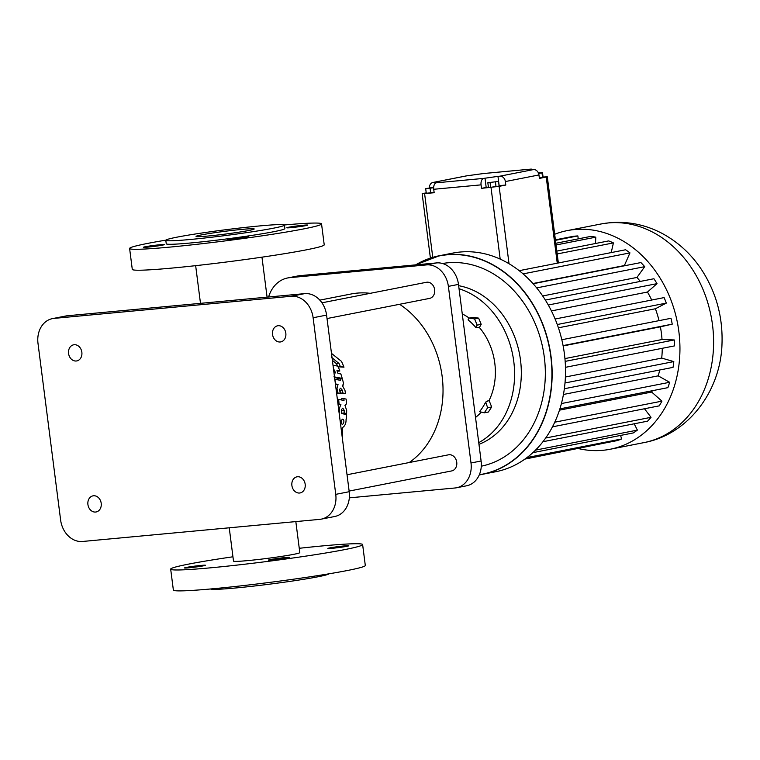 <?xml version="1.0" encoding="UTF-8"?>
<svg xmlns="http://www.w3.org/2000/svg" width="760" height="760" viewBox="0 0 760 760"><rect width="100%" height="100%" fill="white"/><g stroke="black" fill="none" stroke-linecap="round" stroke-linejoin="round"><path stroke-width="1.14" d="M509.029 263.72L499.12 186.352L505.799 185.041L499.082 185.668M488.385 187.036L481.517 188.347L499.12 186.352M487.834 182.723L488.433 187.378L490.675 187.321L499.13 186.057L498.541 181.412L487.834 182.723L498.541 181.412M430.397 258.106L422.151 193.733L426.227 192.84M422.151 193.733L434.169 192.755L433.722 189.278A5.861 3.42 84.7 0 1 436.344 182.799L439.299 182.077L433.399 182.391L467.001 175.788L483.379 173.555A5.861 3.42 84.7 0 1 483.578 173.527L530.936 169.109A5.861 3.42 84.7 0 0 530.736 169.138L527.573 169.907L533.463 169.584A5.861 4.759 -101.1 0 1 538.954 174.952L539.4 178.439L547.304 176.795L543.067 177.052M433.656 187.34L425.685 188.641L426.284 193.287L434.112 192.356M539.353 178.068L543.096 177.251L542.497 172.605L538.413 172.986M490.675 187.321L490.076 182.675M496.023 186.666L495.425 182.02M542.592 177.574L541.994 172.928L542.497 172.605M538.593 173.441L541.994 172.928M430.663 192.879L430.074 188.233L433.647 187.691M425.685 188.641L430.074 188.233M499.158 185.659L497.971 176.368L499.871 176.187A5.861 4.759 -101.1 0 1 505.353 181.555L505.799 185.041M497.971 176.368L483.692 178.391A5.861 3.42 84.7 0 0 481.07 184.861L481.517 188.347M466.241 175.94A5.861 4.759 78.9 0 1 466.611 175.845A5.861 4.759 78.9 0 1 467.001 175.788M429.343 187.843A5.861 4.759 78.9 0 1 433.019 182.447A5.861 4.759 78.9 0 1 433.399 182.391M532.627 169.67A5.861 3.42 84.7 0 0 530.936 169.109M557.194 253.954L613.415 242.905L611.211 252.595M556.823 251.094L608.684 240.91A104.785 84.987 78.9 0 1 613.415 242.905M556.044 244.976L595.792 237.167L595.508 243.494M555.826 243.266L590.89 236.379A104.785 84.987 78.9 0 1 595.792 237.167M555.446 240.331L577.856 235.923L578.236 238.868M555.389 239.837L573.011 236.379A104.785 84.987 78.9 0 1 577.856 235.923M460.161 252.035A111.406 90.364 -101.1 0 0 452.817 253.09L439.451 255.721A111.406 90.364 -101.1 0 0 415.644 264.87L439.451 255.721A111.406 90.364 -101.1 0 1 446.794 254.657A111.406 90.364 -101.1 0 1 550.401 352.117A111.406 90.364 -101.1 0 1 482.41 474.354A111.406 90.364 -101.1 0 1 479.265 474.905L495.776 471.732A111.406 90.364 -101.1 0 0 563.768 349.486A111.406 90.364 -101.1 0 0 460.161 252.035M519.184 270.674L625.594 249.764A104.785 84.987 78.9 0 1 629.964 252.89L624.378 265.553A89.822 72.846 78.9 0 1 624.644 265.753M578.464 448.58A111.406 90.364 -101.1 0 0 610.204 449.245A111.406 90.364 -101.1 0 0 678.195 327.009A111.406 90.364 -101.1 0 0 574.589 229.548A111.406 90.364 -101.1 0 0 567.255 230.612A111.406 90.364 -101.1 0 0 554.667 234.27M533.121 283.736L640.899 262.561A104.785 84.987 78.9 0 1 644.708 266.665L636.975 277.438A89.822 72.846 78.9 0 1 640.262 281.428M545.357 300.067L653.923 278.74A104.785 84.987 78.9 0 1 657.01 283.651L647.463 292.049A89.822 72.846 78.9 0 1 651.7 300.029M555.114 319.01L664.097 297.597A104.785 84.987 78.9 0 1 666.32 303.098L655.386 308.76A89.822 72.846 78.9 0 1 659.053 320.644M561.82 339.739L670.985 318.298A104.785 84.987 78.9 0 1 672.239 324.149L660.392 326.828A89.822 72.846 78.9 0 1 662.017 339.52L674.262 339.948A104.785 84.987 78.9 0 1 674.519 345.895L565.468 367.317M662.274 348.298A89.822 72.846 78.9 0 1 661.703 358.084L673.816 361.589A104.785 84.987 78.9 0 1 673.037 367.374L564.357 388.731M659.737 369.987A89.822 72.846 78.9 0 1 658.198 375.849L669.645 382.29A104.785 84.987 78.9 0 1 667.878 387.657L559.883 408.87M652.346 390.706A89.822 72.846 78.9 0 1 651.662 392.055L661.931 401.147A104.785 84.987 78.9 0 1 659.262 405.849L552.472 426.835M644.489 408.756L651.025 417.316A104.785 84.987 78.9 0 1 647.558 421.173L542.934 441.721M634.182 423.795L637.393 430.103A104.785 84.987 78.9 0 1 633.279 432.934L532.874 452.656M620.559 435.433L621.642 438.957A104.785 84.987 78.9 0 1 617.063 440.629L525.616 458.603M604.399 443.118L524.903 459.106M527.031 457.548L621.642 438.957M535.524 450.119L637.393 430.103M545.68 438.016L651.025 417.316M554.753 422.199L661.931 401.147M559.474 410.162L651.662 392.055M561.422 403.55L669.645 382.29M563.445 394.469L658.198 375.849M565.003 382.974L673.816 361.589M565.402 376.998L661.703 358.084M565.164 361.38L674.262 339.948M564.936 358.587L662.017 339.52M563.141 345.933L660.392 326.828M563.084 345.601L672.239 324.149M558.41 327.807L655.386 308.76M557.26 324.52L666.32 303.098M551.428 310.916L647.463 292.049M548.292 305.007L657.01 283.651M542.678 295.963L636.975 277.438M536.664 287.897L644.708 266.665M532.922 283.527L624.378 265.553M523.089 273.885L629.964 252.89M481.289 466.203A103.198 83.704 -101.1 0 0 543.656 352.735A103.198 83.704 -101.1 0 0 447.735 262.808A103.198 83.704 -101.1 0 0 442.491 263.501M478.962 444.324A82.089 66.576 -101.1 0 0 520.514 360.183A82.089 66.576 -101.1 0 0 458.641 285.694M478.752 442.633A82.089 66.576 -101.1 0 0 513.779 361.503A82.089 66.576 -101.1 0 0 459.03 288.752M469.176 318.06A58.634 47.557 -101.1 0 0 462.26 313.918M489.079 400.491L485.678 402.068A59.669 48.393 -101.1 0 1 479.541 411.673L484.338 412.813L488.376 412.024L491.682 406.961L489.079 400.491A58.634 47.557 -101.1 0 0 479.408 327.531L481.194 324.33L478.638 318.136L473.1 317.291L469.062 318.088L468.055 319.894A59.669 48.393 -101.1 0 1 475.836 327.493L477.156 325.128L474.601 318.924L469.062 318.088M475.522 417.468A58.634 47.557 -101.1 0 0 481.279 412.091M479.408 327.531L475.836 327.493M478.638 318.136L474.601 318.924M481.194 324.33L477.156 325.128M489.487 400.587L487.701 400.938M491.682 406.961L487.644 407.749L485.678 402.068M484.338 412.813L487.644 407.749M268.603 296.998A32.832 26.628 78.9 0 1 287.651 277.96L297.749 275.975A32.832 26.628 78.9 0 1 299.915 275.661L436.525 262.922A23.456 19.019 78.9 0 1 458.479 284.392L481.099 460.997A23.456 19.019 78.9 0 1 466.649 485.783L456.551 487.768A23.456 19.019 78.9 0 1 455.002 487.986L349.324 497.847M287.651 277.96A32.832 26.628 78.9 0 1 289.816 277.647L426.426 264.908A23.456 19.019 78.9 0 1 448.381 286.377L471 462.983A23.456 19.019 78.9 0 1 456.551 487.768M319.837 300.133L351.101 293.987A90.886 73.71 78.9 0 1 357.086 293.123A90.886 73.71 78.9 0 1 370.215 293.331M399.57 304.294A90.886 73.71 78.9 0 1 442.833 383.676A90.886 73.71 78.9 0 1 409.212 462.536M347.035 474.753L448.523 454.812A8.208 6.659 78.9 0 1 449.065 454.736A8.208 6.659 78.9 0 1 456.693 461.918A8.208 6.659 78.9 0 1 451.687 470.924L349.125 491.074M285.589 295.412A8.208 6.659 78.9 0 1 286.083 295.345A8.208 6.659 78.9 0 1 286.596 295.317M321.955 302.812L426.417 282.283A8.208 6.659 78.9 0 1 426.958 282.207A8.208 6.659 78.9 0 1 434.596 289.389A8.208 6.659 78.9 0 1 429.59 298.395L327.028 318.544M334.666 379.231L340.413 380.332A93.822 76.095 -101.1 0 0 339.919 378.565L337.506 378.793A90.886 73.71 78.9 0 1 337.81 379.829M339.558 389.358L339.967 390.459A90.886 73.71 78.9 0 1 340.423 393.195L345.467 393.528A93.822 76.095 -101.1 0 0 344.974 390.393L342.247 385.32L343.045 385.462L342.427 385.519L343.624 383.809A93.822 76.095 -101.1 0 0 342.399 379.041L339.919 378.565M336.613 393.376L340.233 393.404A93.822 76.095 -101.1 0 0 339.54 389.433L340.575 388.17L342.342 390.241A93.822 76.095 -101.1 0 1 342.798 392.977L340.423 393.195M337.212 371.222L339.834 371.022A93.822 76.095 -101.1 0 0 337.944 366.139L333.013 365.265M334.59 377.625L339.673 378.584M337.82 366.766L343.976 367.184A93.822 76.095 -101.1 0 0 341.506 361.38L331.616 353.495L331.616 354.407M332.376 360.335L336.528 363.764A90.886 73.71 78.9 0 1 337.535 366.063M337.991 404.177L339.055 404.073A93.822 76.095 -101.1 0 0 338.647 399.38L344.014 400.51A93.822 76.095 -101.1 0 0 343.834 398.601L341.459 398.82A90.886 73.71 78.9 0 1 341.572 399.998M346.066 419.092L346.303 419.073A93.822 76.095 -101.1 0 0 346.57 414.637L341.572 413.497A93.822 76.095 -101.1 0 0 341.582 409.421L341.753 410.466A90.886 73.71 78.9 0 1 341.715 413.25L346.608 413.592A93.822 76.095 -101.1 0 0 346.665 410.409L344.983 405.365L345.658 405.488L345.106 405.536M52.45 318.62L65.911 315.97A23.456 19.019 78.9 0 1 67.46 315.751L304.637 293.635A23.456 19.019 78.9 0 1 326.581 315.106L349.21 491.711A23.456 19.019 78.9 0 1 334.751 516.496L321.29 519.137A23.456 19.019 78.9 0 1 319.751 519.365L82.574 541.471A23.456 19.019 78.9 0 1 60.62 520.011L38 343.406A23.456 19.019 78.9 0 1 52.45 318.62A23.456 19.019 78.9 0 1 53.998 318.392L291.175 296.276A23.456 19.019 78.9 0 1 313.12 317.747L335.749 494.351A23.456 19.019 78.9 0 1 321.29 519.137M229.235 527.801L233.5 561.108A33.421 1.605 -7.3 0 0 256.68 559.673A33.421 1.605 -7.3 0 0 293.692 554.334A33.421 1.605 -7.3 0 0 299.81 552.615L295.83 521.588M339.967 390.459L342.342 390.241M336.566 393.015L337.772 392.901A93.822 76.095 -101.1 0 0 336.993 388.626L336.015 388.721M335.644 384.721L338.038 384.493L336.993 388.626M335.426 384.142L335.967 384.094A93.822 76.095 -101.1 0 0 334.903 380.066M340.052 378.584L342.219 378.385A93.822 76.095 -101.1 0 0 340.851 373.958L337.991 373.426A93.822 76.095 -101.1 0 0 336.946 370.49L339.834 371.022M342.219 378.385L333.934 376.817M333.963 372.675L335.464 372.951A93.822 76.095 -101.1 0 0 334.39 370.025L333.602 369.882M333.63 370.101L334.39 370.025M330.762 347.728L330.505 345.714M343.976 367.184L340.328 366.529A93.822 76.095 -101.1 0 0 339.055 363.536L331.578 357.38M338.19 366.728L340.328 366.529M336.528 363.764L339.055 363.536M338.523 404.7L340.898 404.472L339.264 408.633L338.57 408.699M337.392 399.494L338.647 399.38M345.087 405.517L346.503 403.807A93.822 76.095 -101.1 0 0 346.142 399.095L343.834 398.601M341.715 413.25L344.128 413.022A93.822 76.095 -101.1 0 0 344.156 410.248L341.753 410.466M341.582 409.421L342.798 408.13L344.156 410.248M342.351 438.206L342.38 427.671C345.021 426.084 346.247 423.197 346.056 419.016L346.303 419.073M339.122 412.937L339.283 412.974A93.822 76.095 -101.1 0 0 339.264 408.633M165.851 240.15A96.748 4.636 -7.3 0 0 129.608 248.472L132.287 269.392A96.748 4.636 -7.3 0 0 228.845 261.697A96.748 4.636 -7.3 0 0 324.216 244.796L321.537 223.886A96.748 4.636 -7.3 0 0 284.373 224.969M285.827 333.231A8.208 6.659 78.9 0 1 280.763 341.905A8.208 6.659 78.9 0 1 272.65 335.131A8.208 6.659 78.9 0 1 277.599 325.793A8.208 6.659 78.9 0 1 285.827 333.231M81.852 352.25A8.208 6.659 78.9 0 1 76.798 360.924A8.208 6.659 78.9 0 1 68.675 354.151A8.208 6.659 78.9 0 1 73.635 344.812A8.208 6.659 78.9 0 1 81.852 352.25M305.178 484.272A8.208 6.659 78.9 0 1 300.115 492.945A8.208 6.659 78.9 0 1 292.001 486.172A8.208 6.659 78.9 0 1 296.951 476.833A8.208 6.659 78.9 0 1 305.178 484.272M101.203 503.291A8.208 6.659 78.9 0 1 96.149 511.964A8.208 6.659 78.9 0 1 88.027 505.191A8.208 6.659 78.9 0 1 92.977 495.853A8.208 6.659 78.9 0 1 101.203 503.291M232.95 556.785A96.748 4.636 -7.3 0 0 170.686 569.154A96.748 4.636 -7.3 0 0 267.245 561.459A96.748 4.636 -7.3 0 0 362.624 544.568A96.748 4.636 -7.3 0 0 322.183 545.946A96.748 4.636 -7.3 0 0 299.25 548.292M329.792 547.903A10.554 0.503 172.7 0 1 341.477 546.212A10.554 0.503 172.7 0 1 348.802 545.765A10.554 0.503 172.7 0 1 338.39 547.608A10.554 0.503 172.7 0 1 327.864 548.444A10.554 0.503 172.7 0 1 329.792 547.903M270.294 559.588A10.554 0.503 172.7 0 1 281.979 557.906A10.554 0.503 172.7 0 1 289.303 557.45A10.554 0.503 172.7 0 1 278.901 559.293A10.554 0.503 172.7 0 1 268.365 560.139A10.554 0.503 172.7 0 1 270.294 559.588M186.438 567.406A10.554 0.503 172.7 0 1 198.132 565.725A10.554 0.503 172.7 0 1 205.447 565.269A10.554 0.503 172.7 0 1 195.044 567.112A10.554 0.503 172.7 0 1 184.509 567.957A10.554 0.503 172.7 0 1 186.438 567.406M338.038 384.493L335.967 384.094M340.233 393.404L337.772 392.901M345.467 393.528L342.798 392.977M346.608 413.592L344.128 413.022M340.898 404.472L339.055 404.073M343.425 423.586C344.27 421.059 343.938 419.577 342.437 419.149C340.49 421.353 340.461 423.111 342.361 424.422L343.425 423.586M341.867 434.378L341.563 432.022M129.608 248.472A96.748 4.636 -7.3 0 0 226.166 240.777A96.748 4.636 -7.3 0 0 321.537 223.886M305.786 225.634A10.554 0.503 -7.3 0 0 307.714 225.083A10.554 0.503 -7.3 0 0 297.188 225.929A10.554 0.503 -7.3 0 0 286.776 227.772A10.554 0.503 -7.3 0 0 294.101 227.316A10.554 0.503 -7.3 0 0 305.786 225.634M162.441 245.138A10.554 0.503 -7.3 0 0 164.369 244.597A10.554 0.503 -7.3 0 0 153.833 245.433A10.554 0.503 -7.3 0 0 143.431 247.275A10.554 0.503 -7.3 0 0 150.755 246.819A10.554 0.503 -7.3 0 0 162.441 245.138M246.287 237.32A10.554 0.503 -7.3 0 0 248.226 236.778A10.554 0.503 -7.3 0 0 237.69 237.614A10.554 0.503 -7.3 0 0 227.287 239.457A10.554 0.503 -7.3 0 0 234.602 239.001A10.554 0.503 -7.3 0 0 246.287 237.32M170.686 569.154L173.365 590.064A96.748 4.636 -7.3 0 0 269.923 582.369A96.748 4.636 -7.3 0 0 365.303 565.478L362.624 544.568M341.154 423.387L341.212 420.375M165.803 240.293L166.25 243.78A59.812 2.869 -7.3 0 0 225.939 239.02A59.812 2.869 -7.3 0 0 284.895 228.579L284.449 225.093A59.812 2.869 -7.3 0 0 259.454 225.948A59.812 2.869 -7.3 0 0 197.733 233.633A59.812 2.869 -7.3 0 0 165.803 240.293A59.812 2.869 -7.3 0 0 225.492 235.534A59.812 2.869 -7.3 0 0 284.449 225.093M210.539 588.981A59.812 2.869 -7.3 0 0 270.142 584.098A59.812 2.869 -7.3 0 0 329.061 573.8M248.843 230.48A29.317 1.406 -7.3 0 0 254.21 228.969A29.317 1.406 -7.3 0 0 224.95 231.296A29.317 1.406 -7.3 0 0 196.052 236.417A29.317 1.406 -7.3 0 0 216.381 235.163A29.317 1.406 -7.3 0 0 248.843 230.48M546.231 177.099L557.26 263.188M505.353 181.555L538.954 174.952M486.181 187.425L484.994 178.134M481.07 184.861L433.722 189.278M432.763 257.365L424.602 193.648M500.184 259.094L491.007 187.464M435.499 183.169L435.375 182.21M529.35 169.945L529.283 169.423M499.871 176.187L533.463 169.584M530.736 169.138L483.379 173.555M483.692 178.391L436.344 182.799M610.204 449.245L643.862 442.633A111.406 90.364 -101.1 0 0 711.854 320.397A111.406 90.364 -101.1 0 0 608.247 222.936A111.406 90.364 -101.1 0 0 600.913 224L567.255 230.612M479.341 474.724A111.236 90.221 -101.1 0 0 550.449 353.97A111.236 90.221 -101.1 0 0 446.719 254.847A111.236 90.221 -101.1 0 0 415.957 264.841M289.816 277.647L299.915 275.661M426.426 264.908L436.525 262.922M448.381 286.377L458.479 284.392M471 462.983L481.099 460.997M335.749 494.351L349.21 491.711M53.998 318.392L67.46 315.751M291.175 296.276L304.637 293.635M313.12 317.747L326.581 315.106M558.353 262.979L547.304 176.795M433.019 182.447L466.611 175.845M600.913 224L609.843 222.708C627.912 221.179 645.107 224.627 661.428 233.054C677.768 241.708 691.192 253.983 701.698 269.866C716.129 292.229 722.903 316.825 722 343.662C720.898 390.545 688.579 434.483 643.862 442.633M267.083 297.141L261.962 257.165M200.488 303.344L195.652 265.658"/></g></svg>
